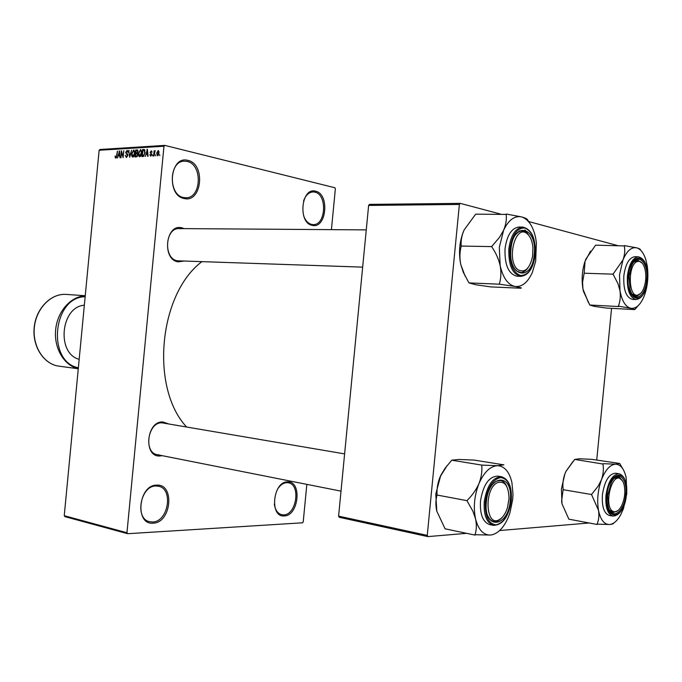 <?xml version="1.0" encoding="UTF-8"?>
<svg xmlns="http://www.w3.org/2000/svg" width="682" height="682" viewBox="0 0 682 682"><rect width="100%" height="100%" fill="white"/><g stroke="black" fill="none" stroke-linecap="round" stroke-linejoin="round"><path stroke-width="1.02" d="M284.283 515.933C269.296 517.647 272.791 481.373 287.565 481.884C302.237 480.767 298.844 515.882 284.283 515.933M274.317 504.1C275.213 510.025 277.693 513.572 281.743 514.722L283.703 514.884C296.534 514.953 300.958 484.493 288.392 482.788L286.815 482.651C283.192 482.873 280.046 485.141 277.378 489.454M312.296 225.35C297.667 223.193 301.171 186.825 315.587 191.216C329.909 193.901 326.516 229.101 312.296 225.35M303.643 215.802C305.434 220.67 308.119 223.551 311.708 224.446L313.157 224.6C325.919 225.435 327.539 194.404 314.828 192.128L313.004 191.932C308.767 192.264 305.621 195.265 303.567 200.943M184.285 198.53C166.016 195.734 169.912 155.019 187.934 160.398C205.785 163.851 202.017 203.1 184.285 198.53M187.158 161.429L184.353 161.165C168.71 160.918 168.139 195.333 183.697 197.541L185.913 197.754C201.557 198.351 202.75 164.311 187.158 161.429M153.16 523.162C134.465 525.2 138.352 484.604 156.809 485.141C175.086 483.853 171.335 523 153.16 523.162M156.042 485.993C140.483 485.354 134.388 518.849 149.588 521.704L152.597 521.994C168.326 521.986 173.748 488.747 158.471 486.223L156.042 485.993M183.731 261.078L178.292 261.837C161.89 260.174 165.368 223.841 181.557 227.737L184.191 228.623M180.781 228.734L179.23 228.589C164.737 227.609 163.254 259.441 177.704 260.814L362.662 267.131M162.231 455.67L159.673 456.011C143.041 456.923 146.519 420.649 162.938 421.97L168.309 423.812M344.615 453.897L162.171 422.857C147.832 421.595 143.109 452.78 157.371 454.706L159.102 454.877M127.645 533.708L64.935 516.641L64.244 515.711L126.963 532.736L127.645 533.708L302.544 522.804L303.217 521.892L306.84 484.356M331.418 229.646L335.365 188.769L334.879 187.746L164.831 145.394L163.97 146.229L99.137 150.262L99.99 149.477L164.831 145.394M157.585 155.837L156.647 153.22L158.258 150.466L159.059 153.024L157.585 155.837M154.064 155.939L153.629 155.956L154.123 150.79L154.473 151.592L155.155 150.645L154.064 155.939M150.688 156.212L149.81 154.609L150.79 155.47L151.378 154.175L150.083 152.393L151.37 150.875L152.035 152.282L151.242 151.609L150.517 152.265L151.881 154.49L150.688 156.212M143.152 156.536L141.916 156.596L142.589 149.554L144.175 149.503L145.087 152.879L143.152 156.536M136.34 156.903L135.045 156.971L135.718 149.972L137.278 149.904L137.986 151.592L137.397 153.083L137.807 154.771L136.34 156.903M129.691 157.269L128.736 150.398L129.537 156.468L131.652 150.219L129.691 157.269M120.97 157.747L121.225 150.85L122.845 156.272L123.783 150.696L123.118 157.627L121.498 152.205L120.97 157.747M115.249 157.661L115.173 156.016L115.872 157.303L116.409 156.766L117.415 151.08L116.963 155.76L115.838 158.113L115.249 157.661L116.298 157.9M126.963 532.736L163.97 146.229M64.244 515.711L99.137 150.262M117.577 157.926L119.469 150.961L120.1 157.789L119.52 155.769L118.122 155.846L117.577 157.926M126.383 157.533L125.258 155.266L126.349 156.715L127.449 155.487L125.65 152.384L127.202 150.424L128.028 152.418L126.929 151.225L126.11 153.083L127.389 153.834L127.858 155.453L126.383 157.533M131.762 156.152L131.583 153.782L133.723 150.023L134.789 153.518L134.132 156.05L132.845 157.184L131.762 156.152L133.774 156.63M138.591 155.777L138.412 153.39L140.577 149.614L141.651 153.118L140.995 155.675L139.691 156.809L138.591 155.777L140.628 156.255M145.436 156.408L147.397 149.264L148.079 156.263L147.636 156.289L147.465 154.192L145.999 154.277L145.436 156.408M152.836 156.007L152.504 155.01L152.836 156.007M155.777 155.846L155.445 154.848L155.777 155.846M159.852 155.624L159.52 154.626L159.852 155.624M466.633 533.333L427.895 536.606L339.252 517.297L338.596 516.138L427.264 535.387L459.378 204.455L368.63 205.418L369.499 204.395L460.231 203.364L459.378 204.455M338.596 516.138L368.63 205.418M617.363 245.494L528.678 221.548M500.511 214.063L460.231 203.364M596.724 460.069L611.558 308.341M589.171 522.983L499.633 530.545M427.264 535.387L427.895 536.606M186.518 426.915C150.023 387.896 158.676 294.087 201.838 261.692M116.605 157.465L115.931 157.303M119.478 151.089L119.043 150.986M118.907 153.007L118.336 155.036L119.461 154.967L119.214 151.685L118.907 153.007M119.879 155.394L118.336 155.036M121.686 150.961L121.225 150.85M121.984 152.325L121.498 152.205M127.491 150.534L126.997 150.415M129.171 150.5L128.736 150.398M134.004 150.125L133.536 150.014M133.459 150.833L131.993 153.774L132.785 156.357L134.371 153.518L134.354 151.95L133.459 150.833M134.814 152.06L134.354 151.95M133.808 156.579L132.922 156.366M137.883 150.492L135.718 149.972M137.585 150.031L137.014 149.895M136.059 150.765L135.854 152.862L137.082 152.725L137.559 151.728L137.167 150.739L136.059 150.765M137.576 153.271L135.854 152.862M137.594 152.845L137.082 152.725M135.778 153.68L135.539 156.135L136.86 155.973L137.389 154.805L136.894 153.646L135.778 153.68M137.193 156.519L135.539 156.135M137.457 156.11L136.86 155.973M137.346 156.297L136.426 156.084M140.867 149.716L140.381 149.605M140.304 150.424L138.83 153.382L139.622 155.982L141.234 153.126L141.208 151.54L140.304 150.424M141.677 151.66L141.208 151.54M144.865 150.108L142.589 149.554M142.93 150.355L142.419 155.752L144.337 154.626L144.669 152.887L144.269 150.415L142.93 150.355M144.038 156.135L142.419 155.752M145.019 150.594L144.269 150.415M144.192 155.948L143.177 155.709M147.414 149.409L146.954 149.29M146.818 151.361L146.221 153.441L147.406 153.373L147.142 150.014L146.818 151.361M147.841 153.834L146.221 153.441M150.245 154.72L149.81 154.609M151.898 154.303L151.378 154.175M150.526 152.504L150.083 152.393M151.617 150.978L151.182 150.867M152.018 151.822L151.378 151.668M158.019 151.199L157.073 153.186L157.576 155.087L158.616 153.1L158.019 151.199M159.008 151.447L158.25 151.259M158.42 155.274L157.67 155.095M597.151 524.484L568.865 519.173L561.994 503.793L561.414 488.9L564.918 473.837L566.034 471.296L574.704 459.421L602.956 464.033C603.8 469.08 603.306 474.288 601.481 479.668L598.14 486.189L591.516 494.51L598.489 510.315C599.282 515.43 598.813 520.034 597.082 524.126L609.708 524.509C612.385 524.228 613.715 523.742 613.689 523.06M561.994 503.793L561.601 501.091L563.17 489.309C562.471 484.229 563.059 479.071 564.918 473.837L565.958 471.356L573.153 461.279M574.704 459.421L579.291 458.781L591.609 459.318L619.708 463.47L615.607 464.186C620.671 464.468 624.183 468.935 626.144 477.588L626.801 493.632L623.484 508.576L620.722 514.765C617.381 520.75 613.715 523.998 609.708 524.509C604.269 524.629 600.527 519.897 598.489 510.315C596.844 500.238 597.85 490.017 601.481 479.668C605.428 469.779 610.134 464.621 615.607 464.186L603.101 463.666M625.709 494.578C624.38 513.06 610.39 521.568 607.909 504.808L607.662 495.516L611.132 482.856C617.534 469.31 627.738 477.946 625.709 494.578M609.52 510.034L613.016 512.685L617.943 510.613L613.016 512.685L609.52 510.034M619.077 473.76L615.565 473.214C608.941 473.768 604.559 480.981 602.411 494.868C601.746 506.675 604.064 513.546 609.376 515.473L612.879 516.104C607.585 514.177 605.275 507.297 605.948 495.464C608.097 481.552 612.47 474.314 619.077 473.76C624.772 475.772 627.244 482.686 626.494 494.51M622.419 468.227L619.708 463.47M563.034 489.676L591.516 494.51M622.325 480.614L618.224 477.042L614.158 478.414L618.224 477.042L619.563 477.502L622.325 480.614M591.661 494.135L591.584 494.868M613.195 511.415C616.042 512.566 618.762 510.861 621.353 506.291C624.482 499.821 625.479 493.001 624.337 485.831C623.57 482.208 622.248 479.847 620.364 478.747C611.183 472.737 603.493 507.493 613.195 511.415M638.352 294.888C640.389 294.147 642.137 292.101 643.578 288.742C646.127 281.956 646.51 275.085 644.737 268.128C643.092 263.047 640.722 260.831 637.653 261.479C627.338 263.67 628.156 299.228 638.352 294.888M636.579 260.328L637.832 260.166L642.256 263.184L637.832 260.166L633.868 262.076L636.579 260.328M640.56 293.482L637.329 295.954L635.812 296.176L632.086 294.002L635.812 296.176L640.56 293.482M497.638 482.6C483.691 488.397 485.558 527.894 499.275 519.667C502.873 517.612 505.618 513.546 507.536 507.485L509.019 498.516C508.644 486.019 504.851 480.716 497.638 482.6M498.235 520.673L493.742 521.44C491.372 520.929 489.446 519.173 487.954 516.155C489.446 519.173 491.372 520.929 493.742 521.44C496.394 521.901 499.002 520.758 501.568 518.022L498.235 520.673M493.418 483.393L496.47 481.168L500.537 480.512C503.18 481.032 505.26 483.027 506.786 486.505C505.26 483.027 503.18 481.032 500.537 480.512C498.158 480.145 495.78 481.1 493.418 483.393M527.118 233.704C515.2 223.236 505.729 261.837 518.337 269.944C525.029 273.047 529.786 268.52 532.591 256.372L532.932 247.583C532.275 241.061 530.34 236.441 527.118 233.704M516.913 271.121L514.185 268.188C516.052 270.925 518.192 272.348 520.613 272.468L516.913 271.121M515.43 235C517.502 232.332 519.752 230.985 522.182 230.968L526.282 232.494L529.189 235.912C527.229 232.698 524.893 231.053 522.182 230.968C519.752 230.985 517.502 232.332 515.43 235M527.97 267.838C525.762 270.95 523.316 272.493 520.613 272.468C523.316 272.493 525.762 270.95 527.97 267.838M84.346 305.221C60.681 306.636 56.205 353.608 79.18 359.312M640.415 249.876C640.586 249.271 639.375 248.598 636.775 247.856C640.688 249.075 643.706 253.031 645.828 259.706L647.235 265.937C648.667 276.406 647.695 286.321 644.319 295.69L643.714 297.182C640.117 305.186 635.829 308.886 630.859 308.298C625.564 306.926 621.933 301.026 619.972 290.609L619.529 274.82L622.973 259.91L613.058 274.164L617.918 283.524L619.972 290.609C620.722 296.159 620.202 301.333 618.395 306.141L630.859 308.298L634.772 309.594L638.139 305.681M613.195 273.814L613.118 274.556M629.111 276.184L631.234 266.901C636.971 251.027 648.966 261.888 646.689 280.225C645.445 297.088 633.595 303.72 630.006 289.023L629.111 276.184M623.834 275.801C623.246 289.714 626.11 297.574 632.436 299.389L635.991 299.56C629.674 297.744 626.818 289.867 627.414 275.92C629.085 264.028 632.734 257.651 638.386 256.79L634.814 256.705C629.162 257.566 625.496 263.934 623.834 275.801M634.772 309.594L606.392 308.059L594.175 306.346L589.777 305.025L583.451 291.308L582.957 289.032L582.564 282.22L584.159 273.209L613.058 274.164M589.777 305.025L618.463 306.525M584.159 273.209L585.054 261.351L585.889 259.015L595.625 245.162L624.286 245.938C625.198 250.294 624.755 254.949 622.973 259.91C626.843 250.823 631.438 246.807 636.775 247.856L624.422 245.605M588.404 302.561L582.957 289.032C581.431 279.569 582.104 270.362 584.986 261.419L590.569 251.112M618.395 306.141L618.659 306.568M475.124 535.114L445.09 528.814L436.804 511.176L435.781 494.083L440.708 475.516L445.022 468.304L451.757 460.205L481.935 465.115L481.756 465.533C482.285 471.347 481.356 477.357 478.977 483.564C476.275 489.65 472.379 495.209 467.289 500.256L467.204 501.108L472.882 511.202L475.55 518.891C476.735 524.756 476.565 530.033 475.03 534.714L490.682 535.055C483.478 535.276 478.432 529.888 475.55 518.891C473.18 507.297 474.331 495.524 478.977 483.564C484.049 472.157 490.196 466.198 497.434 465.687L481.935 465.115M436.804 511.176C435.542 505.439 435.602 500.187 436.966 495.413L437.051 494.578C436.702 488.73 437.733 482.788 440.137 476.761L447.051 465.678M451.757 460.205L458.807 459.463L473.981 460.069L503.879 464.851L497.434 465.687C504.501 466.087 509.335 471.697 511.909 482.524L512.992 494.339L512.702 499.429L509.94 512.847L508.593 516.581C503.87 527.766 497.903 533.921 490.682 535.055M510.247 500.579C508.303 528.132 483.18 530.391 486.36 501.816C488.738 473.282 513.674 472.941 510.247 500.579M501.526 476.744L497.783 476.113C488.926 476.513 483.163 484.834 480.486 501.065C479.796 514.347 482.873 522.199 489.71 524.611L493.453 525.362C486.624 522.949 483.555 515.089 484.254 501.764C486.931 485.49 492.694 477.153 501.526 476.744C508.806 479.19 512.063 487.101 511.295 500.477M436.872 495.004L467.11 500.69M467.289 500.256L467.204 501.108M482.2 465.107L481.756 465.533M529.241 222.451L527.493 219.689C527.067 218.828 525.123 217.908 521.636 216.927C528.533 219.28 533.222 226.381 535.702 238.223L536.384 242.886L535.677 261.197L532.378 272.357C527.749 282.57 521.918 287.258 514.876 286.431C507.86 284.684 502.958 277.753 500.17 265.639L499.309 247.353L503.614 230.243L499.556 237.276L491.978 246.193L491.901 247.046C495.899 252.903 498.653 259.1 500.17 265.639C501.313 272.092 501.065 278.128 499.437 283.746L499.531 284.198L514.876 286.431L521.244 287.855L520.826 288.196M491.978 246.193L491.901 247.046M510.954 249.066C513.341 220.363 537.638 226.918 534.219 254.412C532.25 282.229 507.775 277.591 510.954 249.066M505.038 248.666C504.518 264.931 508.516 274.113 517.024 276.227L520.826 276.363C512.327 274.249 508.337 265.042 508.866 248.734C510.801 235.316 515.404 228.095 522.693 227.063L518.874 227.046C511.577 228.078 506.965 235.281 505.038 248.666M521.074 288.239L490.81 286.909L475.78 284.752L468.977 282.911L463.368 272.45L460.751 264.471C459.54 258.197 459.668 252.204 461.134 246.5L461.032 246.057L491.807 246.594M468.977 282.911L499.531 284.198M461.032 246.057L461.211 245.673C460.776 240.712 461.74 235.486 464.101 229.987L475.652 214.165L506.18 214.421C506.794 219.323 505.942 224.591 503.614 230.243C508.584 219.902 514.595 215.461 521.636 216.927L506.351 214.037M465.115 276.108L460.751 264.471C458.389 252.212 459.506 240.72 464.101 229.987M527.851 234.02L524.927 229.885M527.825 220.201L527.493 219.689M506.615 214.114L506.18 214.421M499.437 283.746L499.795 284.241M127.815 154.524L126.545 154.226M137.466 153.007L136.639 152.811M144.575 149.682L143.774 149.486M151.898 154.141L150.986 153.919M626.434 494.535C629.58 468.508 609.179 468.73 606.895 495.558C603.937 522.412 624.49 520.502 626.434 494.535M78.285 368.672C64.219 365.671 53.81 348.255 55.643 329.858C57.322 311.452 70.843 296.227 85.241 295.843M85.25 295.715L66.18 294.419C51.141 293.209 36.172 308.375 34.339 327.428C32.318 346.465 43.938 364.324 58.916 366.149L78.277 368.757M85.148 296.755C52.761 296.67 46.538 361.954 78.37 367.777M628.369 276.014C625.411 302.834 645.436 306.559 647.397 280.387C650.534 254.471 630.671 249.049 628.369 276.014M511.202 500.528C511.807 486.513 508.329 478.849 500.767 477.528C492.788 479.233 487.647 487.349 485.354 501.867C484.834 516.3 488.431 523.955 496.155 524.842C504.058 522.719 509.07 514.612 511.202 500.528M509.966 248.845C509.42 263.55 512.907 272.425 520.434 275.477C528.124 275.485 533.034 268.529 535.148 254.625C535.779 240.371 532.412 231.522 525.046 228.069C517.271 227.609 512.242 234.531 509.966 248.845M115.872 157.303L116.596 157.474M127.082 151.234L127.994 151.447M133.604 150.841L134.644 151.089M132.785 156.357L133.8 156.596M137.167 150.739L137.986 150.935M136.894 153.646L137.79 153.859M140.458 150.432L141.506 150.688M144.149 150.355L145.01 150.56M151.242 151.609L152.018 151.796M158.113 151.208L159.008 151.421M157.576 155.087L158.403 155.291M612.879 516.104C619.921 515.583 624.456 508.388 626.494 494.535M341.009 491.142L157.371 454.706M179.23 228.589L366.26 229.885M519.3 230.951L522.182 230.968L519.3 230.951M66.18 294.419C50.997 293.209 36.01 308.4 34.185 327.411C32.156 346.405 43.801 364.29 58.916 366.149M635.991 299.56C642.043 298.69 645.863 292.314 647.448 280.421M647.457 280.396C648.156 266.526 645.129 258.657 638.386 256.79M493.453 525.362C502.779 525.046 508.721 516.768 511.295 500.511M520.826 276.363C528.559 275.383 533.367 268.154 535.242 254.684M535.242 254.65C535.873 238.376 531.687 229.178 522.693 227.063"/></g></svg>
